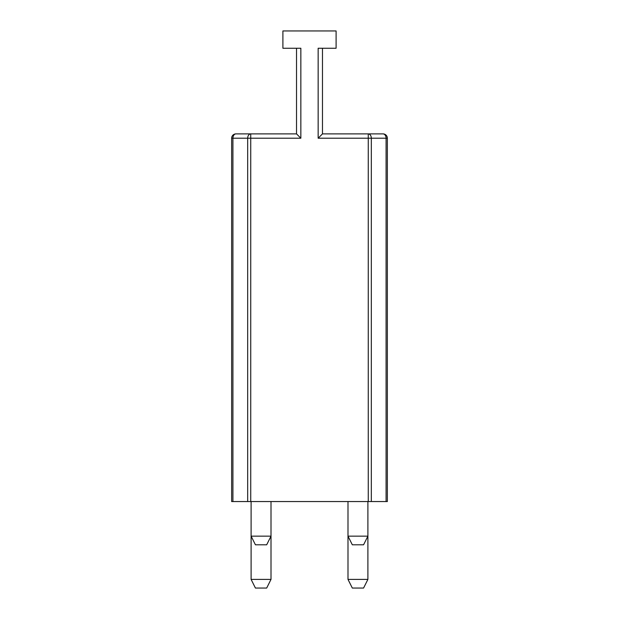 <?xml version="1.0" encoding="UTF-8"?>
<svg xmlns="http://www.w3.org/2000/svg" width="619" height="619" viewBox="0 0 619 619"><rect width="100%" height="100%" fill="white"/><g stroke="black" fill="none" stroke-linecap="round" stroke-linejoin="round"><path stroke-width="0.93" d="M232.914 501.545L232.914 138.215A4.325 3.056 -90 0 1 235.971 133.89L296.524 133.89L300.849 138.215L250.734 138.215L250.734 501.545L231.645 501.545L231.645 138.215L250.734 138.215L250.734 133.89L235.971 133.89A4.325 4.325 0 0 0 231.645 138.215M250.734 501.545L368.266 501.545L368.266 138.215L371.323 138.215A4.325 3.056 -90 0 0 368.266 133.89L383.029 133.89L368.266 133.89L368.266 138.215L318.151 138.215L322.476 133.89L368.266 133.89M387.355 138.215A4.325 4.325 0 0 0 383.029 133.89A4.325 3.056 90 0 1 386.086 138.215L387.355 138.215A4.325 4.325 0 0 0 383.029 133.89A4.325 4.325 0 0 1 387.355 138.215L387.355 501.545L368.266 501.545M271.006 501.545L271.006 579.399L251.105 579.399L251.105 536.147L271.006 536.147L266.681 544.797L255.43 544.797L251.105 536.147L251.105 501.545M251.105 579.399L255.43 588.05L266.681 588.05L271.006 579.399M363.57 588.05L352.319 588.05L347.994 579.399L367.895 579.399L363.57 588.05M367.895 501.545L367.895 579.399M347.994 501.545L347.994 579.399M352.319 544.797L363.57 544.797L367.895 536.147L347.994 536.147L352.319 544.797M322.476 133.89L322.476 48.251M318.151 138.215L318.151 48.251L336.102 48.251L336.102 30.95L282.898 30.95L282.898 48.251L300.849 48.251L300.849 138.215L300.849 48.251M250.734 133.89A4.325 3.056 90 0 0 247.677 138.215L247.677 501.545M296.524 48.251L296.524 133.89M371.323 501.545L371.323 138.215L386.086 138.215L386.086 501.545"/></g></svg>

